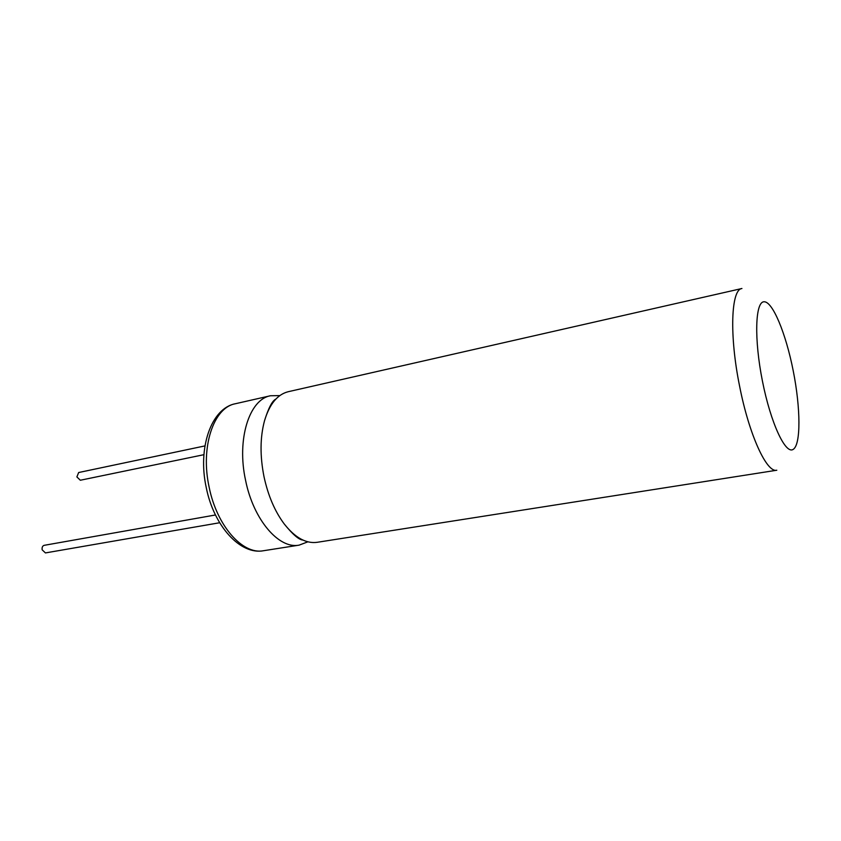 <?xml version="1.0" encoding="UTF-8"?>
<svg xmlns="http://www.w3.org/2000/svg" width="841" height="841" viewBox="0 0 841 841"><rect width="100%" height="100%" fill="white"/><g stroke="black" fill="none" stroke-linecap="round" stroke-linejoin="round"><path stroke-width="1.26" d="M288.253 391.706C277.425 394.408 269.509 404.111 264.495 420.826C260.069 437.404 259.911 456.064 264.032 476.826C268.153 495.759 274.902 511.507 284.311 524.059C295.149 537.735 306.103 543.822 317.162 542.308L776.811 470.224C766.761 473.147 749.068 434.786 739.586 386.082C729.242 335.422 731.039 289.399 741.93 288.505L288.253 391.706M279.822 395.606L270.466 395.754C249.325 399.359 236.531 439.359 245.583 480.348C253.435 519.854 278.991 549.32 299.133 545.136L307.88 541.825M219.659 522.745L45.435 552.926L42.166 549.835C41.84 547.396 42.502 545.893 44.153 545.336L215.464 514.976M203.911 454.687L80.316 480.243L76.878 476.91L78.655 472.526L204.941 445.909M209.167 487.296C216.894 526.119 242.828 554.976 263.517 550.729C240.389 555.165 213.898 526.098 206.297 487.791C197.435 448.085 211.196 408.284 235.312 403.754C213.614 407.507 200.221 447.023 209.167 487.296M762.44 381.131C770.713 423.076 785.536 454.739 793.2 449.367C801 444.616 800.653 408.032 793.21 370.744C785.872 333.414 772.543 301.004 763.922 301.782C755.186 301.93 754.051 339.228 762.44 381.131M264.495 420.826C268.468 408.022 272.253 400.768 275.848 399.097M284.311 524.059C292.742 534.487 298.933 539.817 302.897 540.048M263.517 550.729L299.133 545.136M235.312 403.754L270.466 395.754"/></g></svg>
